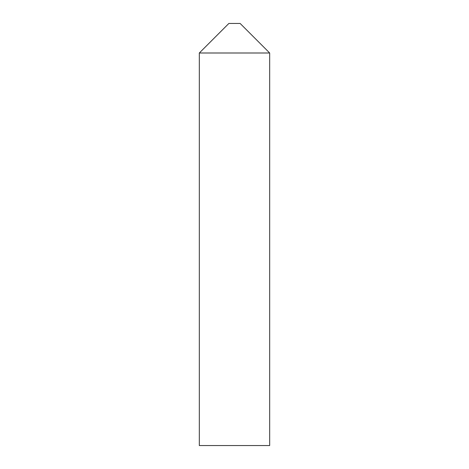 <?xml version="1.0" encoding="UTF-8"?>
<svg xmlns="http://www.w3.org/2000/svg" width="469" height="469" viewBox="0 0 469 469"><rect width="100%" height="100%" fill="white"/><g stroke="black" fill="none" stroke-linecap="round" stroke-linejoin="round"><path stroke-width="0.7" d="M234.5 23.45L240.128 23.45L269.675 52.997L234.5 52.997L269.675 52.997L269.675 445.55L199.325 445.55L199.325 52.997L234.5 52.997L199.325 52.997L228.872 23.45L234.5 23.45"/></g></svg>
